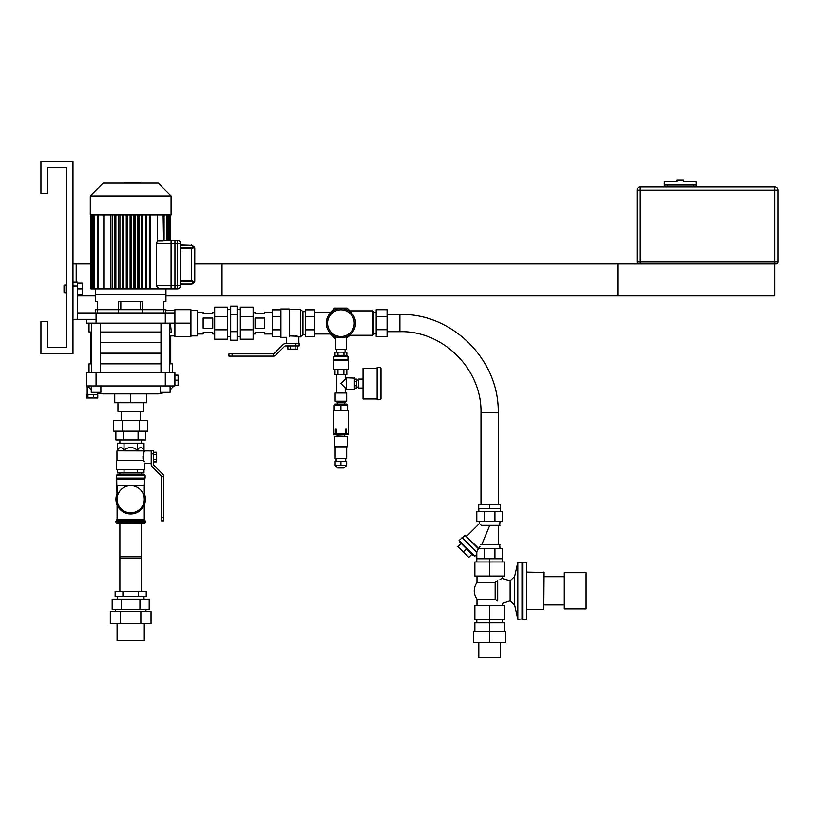 <?xml version="1.0" encoding="UTF-8"?>
<svg xmlns="http://www.w3.org/2000/svg" width="819" height="819" viewBox="0 0 819 819"><rect width="100%" height="100%" fill="white"/><g stroke="black" fill="none" stroke-linecap="round" stroke-linejoin="round"><path stroke-width="1.23" d="M165.121 312.919C166.185 309.643 166.185 309.643 165.121 312.919L165.131 312.889C166.185 309.643 166.185 309.643 165.121 312.919L165.397 312.029M160.985 342.67L100.389 342.67M91.759 342.67L90.622 342.67L90.622 353.184L91.759 353.184M169.605 353.184L170.741 353.184L170.741 342.67L169.605 342.67M160.985 353.184L100.389 353.184M174.908 310.452L165.94 310.452L165.94 309.715L95.434 309.715L95.434 312.919M86.456 319.338L86.456 323.177L174.908 323.177L174.908 312.919L77.488 312.919L77.488 282.156L72.993 282.156M96.069 323.177L96.069 319.338L72.993 319.338M77.488 319.338L77.488 312.919M165.295 323.177L165.295 312.919M96.069 319.338L96.069 312.919M190.929 323.177L174.908 323.177L174.908 336.64L190.929 336.64L190.929 309.715L174.908 309.715L174.908 312.919M170.352 323.177L171.325 332.023L169.605 332.023M169.687 332.023C171.048 337.141 171.048 337.141 169.687 332.023L169.687 332.043M89.025 323.177L89.025 332.023L91.759 332.023M100.389 332.023L160.985 332.023M190.929 335.903L197.348 335.903L197.348 310.452L190.929 310.452M160.985 342.537L100.389 342.537M91.759 342.537L90.622 342.537L90.622 332.023M174.908 335.903L170.741 335.903L170.741 342.537L169.605 342.537M95.628 394.778L97.768 394.778L97.768 397.983L86.681 397.983L86.681 394.778L95.628 394.778M87.95 394.778L87.95 397.983M93.489 394.778L93.489 397.983M87.449 385.933L91.267 389.649M95.639 392.342L97.154 392.977M96.918 392.885L96.325 392.649M86.456 385.933L96.069 385.933L96.069 372.676L86.456 372.676L86.456 385.933M165.295 385.933L174.908 385.933L174.908 372.676L165.295 372.676L165.295 385.933L96.069 385.933M97.256 394.778L97.256 393.018L102.999 393.888L158.374 393.888L165.919 392.342M174.908 385.196L178.112 385.196L178.112 375.133L174.908 375.133M174.908 380.17L178.112 380.17M165.295 372.676L96.069 372.676M91.267 385.933L91.267 392.342L100.88 392.342L100.88 385.933M160.493 385.933L160.493 392.342L170.106 392.342L170.106 385.933M160.985 353.317L100.389 353.317M91.759 353.317L90.622 353.317L90.622 363.841M170.741 363.841L170.741 353.317L169.605 353.317M160.985 363.841L100.389 363.841M91.759 363.841L89.025 363.841L89.025 372.676M172.348 372.676L172.348 363.841L169.605 363.841M146.611 393.888L146.611 402.733L114.752 402.733L114.752 393.888M130.682 402.733L130.682 393.888M117.956 402.733L117.956 411.568L143.407 411.568L143.407 402.733M140.551 301.709L140.551 309.715M120.823 309.715L120.823 301.709M118.622 312.919L118.622 301.709L142.741 301.709L142.741 312.919M97.553 312.919L97.553 301.709L95.434 301.709L95.434 288.892L95.434 294.175L165.94 294.175L165.94 288.892L146.642 288.892L146.642 214.854M145.485 214.854L145.485 288.892L142.803 288.892L142.803 214.854M141.646 214.854L141.646 288.892L138.954 288.892L138.954 214.854M137.797 214.854L137.797 288.892L135.104 288.892L135.104 214.854M133.958 214.854L133.958 288.892L131.265 288.892L131.265 214.854M130.108 214.854L130.108 288.892L127.416 288.892L127.416 214.854M126.259 214.854L126.259 288.892L123.567 288.892L123.567 214.854M122.42 214.854L122.42 288.892L119.728 288.892M118.56 214.854L118.56 288.892L115.878 288.892L115.878 214.854M114.721 214.854L114.721 288.892L112.029 288.892M112.285 214.854L112.285 288.892L110.852 288.892L110.852 214.854L110.882 288.892L103.829 288.892L103.829 214.854M157.535 214.854L157.535 241.001L156.296 243.632L156.296 285.688L158.978 288.892L165.94 288.892L165.94 301.709L163.81 301.709L163.81 312.919M171.069 240.428L170.362 240.428L171.069 240.428L171.069 243.632L180.549 243.632A3.204 3.204 0 0 0 177.344 240.428L171.069 240.428M163.114 214.854L163.554 240.428L163.114 241.001L157.535 241.001M164.076 240.551L164.076 214.854M158.978 288.892L174.949 288.892L174.949 240.428L164.076 240.428L170.362 240.428L170.362 214.854M171.069 288.892L177.344 288.892A3.204 3.204 0 0 0 180.549 285.688L171.069 285.688L171.069 288.892L165.94 288.892M91.001 214.854L91.001 288.892L103.829 288.892M149.334 288.892L149.334 214.854M114.721 288.892L115.878 288.892M118.479 214.854L118.479 288.892L119.912 288.892L119.912 214.854M122.42 288.892L123.567 288.892M126.259 288.892L127.416 288.892M130.108 288.892L131.265 288.892M133.958 288.892L135.104 288.892M137.797 288.892L138.954 288.892M141.646 288.892L142.803 288.892M145.485 288.892L146.642 288.892M150.491 214.854L150.491 288.892M171.069 195.946L171.069 214.854L90.305 214.854L90.305 195.946L171.069 195.946L158.241 183.128L103.122 183.128L90.305 195.946M125.153 183.128L125.153 182.494L136.22 182.494L136.22 183.128M134.889 182.494L134.889 183.128M136.22 182.494L140.059 182.494L140.059 183.128M140.059 182.494L140.284 183.128M180.549 284.398L191.574 284.398L194.656 282.064L191.574 280.661L191.574 281.572L193.366 282.801L194.779 281.193L194.779 248.126L194.656 247.256L191.574 244.922L194.656 247.256L193.366 246.519L191.574 247.747L191.574 248.659L194.656 247.256L191.574 244.922L194.656 247.256L194.779 263.892L617.813 263.892L617.813 295.935L165.94 295.935M180.549 245.29L191.574 245.29L180.549 244.922M194.779 281.193L194.656 282.064L191.574 284.398L180.549 284.029L191.574 284.029L193.366 282.801M194.656 247.256L194.779 248.126L194.656 247.256M180.549 285.688L180.549 243.632M171.069 285.688L171.069 243.632M47.359 167.752L66.585 167.752L66.585 285.043L64.67 285.043L64.67 292.731L66.585 292.731L66.585 347.215L47.359 347.215L47.359 321.58L40.95 321.58L40.95 353.624L72.993 353.624L72.993 161.333L40.95 161.333L40.95 193.386L47.359 193.386L47.359 167.752L66.585 167.752L66.585 347.215L47.359 347.215M776.125 263.892A1.925 1.925 0 0 0 778.05 261.967L774.846 261.967L774.846 190.182L778.05 190.182A3.204 3.204 0 0 0 774.846 186.978L640.243 186.978L640.243 190.182L774.846 190.182L774.846 186.978A3.204 3.204 0 0 1 778.05 190.182L778.05 261.967A1.925 1.925 0 0 1 776.125 263.892L638.963 263.892A1.925 1.925 0 0 1 637.039 261.967L637.039 190.182A3.204 3.204 0 0 1 640.243 186.978A3.204 3.204 0 0 0 637.039 190.182L640.243 190.182L640.243 263.892L222.021 263.892L222.021 295.935L774.846 295.935L774.846 261.967L637.039 261.967A1.925 1.925 0 0 0 638.963 263.892M693.12 186.978L693.12 185.053L664.281 185.053L664.281 181.849L677.098 181.849L677.098 179.924L683.507 179.924L683.507 181.849L696.324 181.849L696.324 185.053L667.485 185.053L667.485 186.978M696.324 186.978L696.324 185.053M664.281 186.978L664.281 185.053M76.198 282.156L76.198 263.892L91.001 263.892M77.488 295.935L95.434 295.935M76.198 263.892L72.993 263.892M119.881 591.42L119.881 556.807L141.482 556.807L141.482 591.42M117.097 623.535L117.097 640.775L144.277 640.775L144.277 623.535M146.222 596.549L115.141 596.549L115.141 591.42L146.222 591.42L146.222 596.549M138.452 596.549L138.452 591.42M122.911 596.549L122.911 591.42M143.98 599.109L143.98 596.549M149.191 609.428L112.183 609.428L112.183 599.109L149.191 599.109L149.191 609.428M139.936 609.428L139.936 599.109M121.437 609.428L121.437 599.109M145.905 611.486L145.905 609.428M151.034 623.535L110.33 623.535L110.33 611.486L151.034 611.486L151.034 623.535M140.858 623.535L140.858 611.486M120.506 623.535L120.506 611.486M376.167 336.404L376.167 309.756L387.07 309.756L387.07 336.404L376.167 336.404M376.167 329.74L387.07 329.74M376.167 316.421L387.07 316.421M348.853 310.903L372.645 310.903L372.645 335.258L349.14 335.258M372.645 335.258L373.607 334.295L373.607 311.865L372.645 310.903M502.436 622.86L502.436 619.655M504.361 631.644L504.361 622.86L489.619 622.86L489.619 619.655L474.877 619.655L474.877 605.548L504.361 605.548L504.361 619.655L489.619 619.655L489.619 605.548M476.801 622.86L476.801 619.655M489.619 642.536L473.597 642.536L473.597 631.644L489.619 631.644L489.619 642.536L505.64 642.536L505.64 631.644L489.619 631.644L489.619 622.86L474.877 622.86L474.877 631.644M500.511 508.701L478.726 508.701L478.726 504.473L500.511 504.473L500.511 508.701M489.619 508.701L489.619 504.473M478.818 642.536L478.818 657.667L500.419 657.667L500.419 642.536M497.706 601.044L495.167 599.18L495.167 582.432L497.706 580.579C503.665 577.579 503.665 577.579 497.706 580.579L497.706 601.044C503.665 604.043 503.665 604.043 497.706 601.044L497.727 601.054M496.58 581.439L495.167 582.432L476.996 582.432L476.996 576.064M564.291 608.916L564.291 572.706L564.291 608.916L586.087 608.916L586.087 572.706L564.291 572.706M586.087 608.916L586.087 572.706M526.474 619.297L526.791 562.643L522.624 562.315L522.624 619.297L526.474 619.297L526.474 562.315M522.624 619.297L522.624 562.315M521.99 619.297L521.99 562.315L517.823 562.315L517.823 619.297L522.307 618.98M502.242 605.548L502.242 603.439L510.135 600.87L514.619 605.057L514.619 576.566L517.823 562.315M514.619 605.057L517.823 619.297M543.785 572.123L543.785 609.49L544.103 572.45L526.791 572.123M543.785 609.49L526.791 609.49M563.974 604.913L544.103 604.913M510.135 600.87L510.135 580.743L501.914 578.409M501.545 578.644L500.01 579.555M476.996 605.548L476.996 599.18L495.167 599.18M489.619 576.064L504.361 576.064L504.361 561.967L474.877 561.967L474.877 576.064L489.619 576.064L489.619 558.763L484.305 558.763L484.305 548.576L478.347 548.576A81.337 57.514 90 0 1 478.357 548.689L476.801 551.76L476.801 561.967M461.066 543.366L457.893 546.539L463.329 551.975L468.775 557.411L471.949 554.238M466.502 548.802L463.329 551.975M462.52 537.561L465.325 535.206L478.695 548.576M464.875 535.206L478.357 548.689M499.999 521.519L499.682 525.685L481.377 525.368C478.572 523.136 478.572 523.136 481.377 525.368L480.395 524.539M479.269 523.72L466.523 536.404M499.999 544.727L480.599 544.727C478.89 549.406 478.89 549.406 480.599 544.727L499.682 544.41L499.999 548.576M479.565 547.573L479.944 546.529M489.619 525.685L481.869 544.41M462.018 537.52L476.832 552.334L462.469 537.52L459.07 540.468L474.846 556.234L476.801 554.279M459.07 540.468L459.981 542.28L473.024 555.323L474.846 556.234M476.801 558.763L484.305 558.763M494.932 521.519L502.436 521.519L502.436 511.332L476.801 511.332L476.801 521.519L494.932 521.519L494.932 511.332M484.305 521.519L484.305 511.332M499.999 525.368L481.377 525.368M489.619 558.763L502.436 558.763L502.436 548.576L484.305 548.576M494.932 558.763L494.932 548.576M502.436 561.967L502.436 558.763M77.488 288.892L82.289 288.892L82.289 294.656L77.488 294.656M82.289 288.892L82.289 283.118L77.488 283.118M64.67 292.731L64.025 292.096L64.025 285.688L64.67 285.043M130.682 485.657A13.585 13.585 0 0 0 118.919 506.04A13.585 13.585 0 0 0 142.455 506.04A13.585 13.585 0 0 0 130.682 485.657M144.277 494.42A14.425 14.425 0 0 1 130.682 513.667A14.425 14.425 0 0 1 117.097 494.42M130.682 474.897L144.461 474.897L116.902 474.897L119.881 474.897L119.881 472.972M130.682 512.837A13.585 13.585 0 0 1 117.097 499.252A13.585 13.585 0 0 0 130.682 512.837A13.585 13.585 0 0 0 144.277 499.252A13.585 13.585 0 0 1 130.682 512.837M144.257 523.382L117.117 523.382L141.646 523.607L144.257 523.382L145.424 522.102L115.94 522.102L115.94 521.355L145.424 521.355L144.277 519.215L117.097 519.215L117.097 504.965M145.424 499.252A14.742 14.742 0 0 0 144.277 493.529A14.742 14.742 0 0 1 127.764 513.697A14.742 14.742 0 0 1 117.097 493.529A14.742 14.742 0 0 0 127.764 513.697A14.742 14.742 0 0 0 145.424 499.252M141.482 523.607L141.482 558.22L119.881 558.22L119.881 523.607M139.199 420.28L147.707 420.28L147.707 431.183L113.657 431.183L113.657 420.28L139.199 420.28L139.199 431.183M122.174 431.183L122.174 420.28M145.485 431.183L145.485 439.957L115.878 439.957L115.878 431.183M123.28 439.957L123.28 431.183M138.083 439.957L138.083 431.183M143.356 460.278L143.141 454.832L144.379 450.962M151.198 453.071L151.198 463.226L144.85 463.226L144.85 469.512L116.523 469.512L116.523 460.278L143.837 460.278C145.106 464.148 145.106 464.148 143.837 460.278L143.919 460.585M144.021 460.943L144.287 461.783M151.198 450.921L116.963 450.859L116.963 460.278M137.346 450.266C139.568 446.642 141.789 446.642 144.011 450.266L144.011 443.171L137.346 443.171L137.346 450.266C132.903 446.642 128.46 446.642 124.027 450.266C121.806 446.642 119.584 446.642 117.363 450.266L116.963 450.859M137.346 443.171L124.027 443.171L124.027 450.266M124.027 443.171L117.363 443.171L117.363 450.266M144.011 469.512L144.011 472.972L117.363 472.972L117.363 469.512M124.027 472.972L124.027 469.512M137.346 472.972L137.346 469.512M153.44 453.869L153.44 464.271A1.28 1.28 0 0 0 153.808 465.182L162.889 474.314A2.559 2.559 0 0 1 163.626 476.126L161.384 476.515A1.28 1.28 0 0 0 161.015 475.614L151.935 466.482A2.559 2.559 0 0 1 151.198 464.67L151.198 453.869L153.44 453.869L153.44 450.665L151.198 450.665L151.198 453.869M153.44 461.885L156.644 461.885L156.644 452.262L153.44 452.262M153.44 454.668L156.644 454.668M153.44 459.479L156.644 459.479M161.384 476.515L163.626 476.515L163.626 517.649L161.384 517.649L161.384 476.515M161.384 517.649L161.384 520.853L163.626 520.853L163.626 517.649M143.581 453.05L143.243 454.33M142.956 456.449L142.946 457.278M142.987 458.087L143.11 459.121M153.808 465.182A1.28 1.28 0 0 1 153.44 464.271M151.198 463.226L151.198 464.67M344.123 467.966L337.715 467.966L344.123 467.966L346.683 465.407L335.145 465.407L337.715 467.966M346.683 465.09L346.683 461.558L335.145 461.558L335.145 465.09L346.683 465.407M340.919 461.558L340.919 465.09M336.404 433.998L348.229 434.49L333.927 434.817L333.609 433.998L336.404 433.998M336.107 461.558L336.107 458.353M335.145 446.816L335.145 458.353L346.683 458.353L346.683 446.816M334.51 446.816L347.328 446.816L347.328 436.568L334.51 436.568L334.51 446.816M337.131 436.568L337.131 435.135L345.024 434.817M345.608 433.998L345.608 428.869L346.519 428.869L345.608 428.869L345.608 433.742L336.22 433.742L336.22 428.869L335.319 428.869L336.22 428.869L336.22 433.998M346.519 433.998L346.519 428.869L346.519 433.742L348.229 433.742L348.229 410.862L333.609 410.862L333.609 433.742L335.319 433.742L335.319 428.869L335.319 433.998M340.919 405.415L347.645 405.415L347.645 410.544L334.183 410.544L334.183 405.415L340.919 405.415L340.919 410.544M346.939 404.064L334.889 404.064L334.889 405.415L334.889 404.064L346.939 404.064L346.939 405.415L346.939 404.064M380.978 383.558L380.978 368.171L380.333 367.536L380.333 399.58L380.978 398.945L380.978 383.558M380.978 397.655L380.978 398.945M380.333 367.536L377.129 367.536L377.129 399.58L380.333 399.58M377.129 398.945L363.032 398.945L363.032 368.171L377.129 368.171M363.032 388.042L358.548 388.042L358.548 379.074L363.032 379.074M347.973 359.838L333.865 359.838L333.865 356.634L347.973 356.634L347.973 359.838L348.607 360.483L333.231 360.483L333.231 369.461L348.607 369.461L348.607 360.483M354.699 385.78L356.623 385.78L356.623 379.115L354.699 379.115M354.699 381.337L356.623 381.337M354.699 388.001L356.623 388.001L356.623 385.78M354.381 389.322L354.699 378.112L346.365 377.784L346.365 389.322L354.381 389.322L354.381 377.784M346.365 389.322L346.365 377.784M346.048 387.889L345.239 387.889L340.919 383.558L345.239 379.228L345.239 374.58M346.683 401.187L335.145 401.187L346.683 401.187L346.683 392.977L335.145 392.977L335.145 401.187M345.239 387.889L345.239 392.659M346.683 392.977L335.145 392.977M345.239 401.505L336.589 401.505M344.471 404.064L345.239 401.76M335.002 369.461L335.002 374.58L346.836 374.58L346.836 369.461M337.96 369.461L337.96 374.58M343.878 369.461L343.878 374.58M344.041 355.354L346.836 355.354L346.836 352.15L343.878 352.15L344.041 355.354M343.878 352.15L335.002 352.15L335.002 355.354L343.878 355.354M335.145 355.354L333.865 356.634M337.96 352.15L337.96 355.354M335.473 336.742L335.473 349.59L346.365 349.59L346.365 336.742M295.925 343.693L299.13 343.693L299.13 345.935L295.925 345.935L295.925 343.693L285.125 343.693L298.874 343.693L298.833 336.885M285.125 343.693A2.559 2.559 0 0 0 283.313 344.43L274.181 353.511A1.28 1.28 0 0 1 273.27 353.88L273.669 356.122A2.559 2.559 0 0 0 275.481 355.385L284.613 346.304A1.28 1.28 0 0 1 285.514 345.935L295.925 345.935M214.68 339.199L214.68 307.156L227.498 307.156L227.498 339.199L214.68 339.199M214.68 329.822L227.498 329.822M214.68 316.543L227.498 316.543M212.756 328.286L203.143 328.286L203.143 318.079L212.756 318.079L212.756 328.286M214.68 312.377L212.756 312.377L212.756 313.657L203.143 313.657L203.143 312.377L197.348 312.377M197.348 333.978L203.143 333.978L203.143 332.698L212.756 332.698L212.756 333.978L214.68 333.978M237.111 331.695L237.111 306.152L230.702 306.152L230.702 340.202L237.111 340.202L237.111 331.695L230.702 331.695M237.111 314.67L230.702 314.67M255.057 318.079L264.68 318.079L264.68 328.286L255.057 328.286L255.057 318.079M272.369 312.377L264.68 312.377L264.68 313.657L255.057 313.657L255.057 312.377L253.143 312.377M253.143 333.978L255.057 333.978L255.057 332.698L264.68 332.698L264.68 333.978L272.369 333.978M240.315 329.822L240.315 339.199L253.143 339.199L253.143 307.156L240.315 307.156L240.315 329.822L253.143 329.822M240.315 316.543L253.143 316.543M289.261 335.913L289.271 335.913C301.218 336.384 301.218 336.384 289.261 335.913M290.714 335.606L292.188 335.452M292.885 335.442L293.468 335.462M295.598 335.77L296.826 336.107M289.261 336.404C285.729 337.592 285.729 337.592 289.261 336.404L289.261 309.019L280.927 309.019L280.927 337.346L286.568 337.346L286.568 343.693M305.405 334.715L302.969 334.715L300.409 336.896L300.409 309.459L289.261 309.459M280.927 316.523L272.369 316.523L272.369 309.858L280.927 309.858M280.927 336.496L272.369 336.496L272.369 316.523M280.927 329.842L272.369 329.842M305.405 323.177L305.405 309.858L314.506 309.858L314.506 329.842L305.405 329.842L305.405 323.177M314.506 316.523L305.405 316.523M314.506 329.842L314.506 336.496L305.405 336.496L305.405 329.842M302.969 334.715L302.969 311.64L300.409 309.459M297.532 345.935L297.532 349.14L287.909 349.14L287.909 345.935M295.127 345.935L295.127 349.14M290.315 345.935L290.315 349.14M232.146 356.122L273.27 356.122L273.27 353.88L232.146 353.88L232.146 356.122L228.941 356.122L228.941 353.88L232.146 353.88M284.613 346.304A1.28 1.28 0 0 1 285.514 345.935M350.133 335.258L346.365 338.237M335.473 338.237L334.674 338.237L330.415 333.978M330.415 312.377L334.674 308.118L347.154 308.118L349.948 310.903M355.528 323.177A14.609 14.609 0 0 0 333.609 310.524A14.609 14.609 0 0 0 333.609 335.831A14.609 14.609 0 0 0 355.528 323.177M72.993 286.005L77.488 286.005M174.949 285.688L156.296 285.688M156.296 243.632L174.949 243.632M92.26 214.854L92.26 288.892M93.12 214.854L93.12 288.892M94.594 214.854L94.594 288.892M98.249 288.892L98.249 214.854M166.779 214.854L166.779 240.428M169.103 240.428L169.103 214.854M168.253 214.854L168.253 240.428M130.692 182.494L130.692 183.128M126.484 182.494L126.484 183.128M191.574 245.29L193.366 246.519M180.549 248.659L191.574 248.659L191.574 280.661L180.549 280.661M191.574 247.747L180.549 247.747M180.549 281.572L191.574 281.572M177.344 240.428L177.344 288.892M387.07 331.705L399.887 331.705C442.475 330.436 481.961 368.724 480.999 412.817L498.239 412.817L498.239 504.473M399.887 331.705L399.887 314.465C451.525 312.93 499.406 359.346 498.239 412.817M144.277 495.864A14.005 14.005 0 0 1 130.682 513.257A14.005 14.005 0 0 1 117.097 495.864M116.267 478.101L116.267 475.532L145.106 475.532L145.106 478.101L116.267 478.101L116.677 478.695L144.687 478.695L144.277 479.299L117.097 479.299L116.677 478.695L117.097 499.252M144.687 478.695L144.277 485.534L117.097 485.534L117.097 493.529M117.097 519.215L116.523 520.29L144.85 520.29M333.609 434.49L348.229 434.49M344.86 401.986L336.589 401.76M344.471 402.651L337.356 402.651L336.978 401.986M354.248 323.177A13.329 13.329 0 0 1 334.254 334.725A13.329 13.329 0 0 1 334.254 311.629A13.329 13.329 0 0 1 354.248 323.177M91.759 323.177L91.759 372.676M100.389 323.177L100.389 372.676M160.985 323.177L160.985 372.676M169.605 323.177L169.605 372.676M87.193 385.933L87.193 394.778M97.256 393.018L102.999 393.888M173.945 385.933L170.106 389.895M93.632 288.892L93.632 214.854M97.287 288.892L97.287 214.854M91.175 288.892L91.175 214.854M170.188 240.428L170.188 214.854M167.741 240.428L167.741 214.854M169.676 240.428L169.676 214.854M91.687 288.892L91.687 214.854M92.537 288.892L92.537 214.854M168.827 240.428L168.827 214.854M117.383 599.109L117.383 596.549M115.459 611.486L115.459 609.428M373.607 333.886L376.167 333.886M373.607 312.285L376.167 312.285M500.419 511.332L500.419 508.701M478.818 511.332L478.818 508.701M563.974 576.709L544.103 576.709M510.135 580.743L514.619 576.566M502.242 578.183L502.242 576.064M476.996 582.432C473.341 588.022 473.341 593.601 476.996 599.18M479.238 521.519L479.238 523.699M498.372 525.685L498.372 544.41M480.999 412.817L480.999 504.473M387.07 314.465L399.887 314.465M116.267 475.532L116.902 474.897L116.267 475.532M145.106 475.532L144.461 474.897L145.106 475.532M144.277 485.534L144.277 499.252M144.277 519.215L144.277 504.965M116.523 520.29L115.94 521.355M145.424 522.102L145.424 521.355M117.117 523.382L115.94 522.102M121.161 411.568L121.161 420.28M140.203 411.568L140.203 420.28M141.482 443.171L141.482 439.957M119.881 443.171L119.881 439.957M144.011 450.266L144.4 450.859M141.482 474.897L141.482 472.972M345.72 461.558L345.72 458.353M344.697 436.568L344.697 435.135M356.623 387.08L358.548 387.08M356.623 380.036L358.548 380.036M346.048 379.228L345.239 379.228M336.589 374.58L336.589 392.659M337.356 402.651L337.356 404.064M333.865 359.838L333.231 360.483M346.683 355.354L347.973 356.634M336.752 349.59L336.752 352.15M345.086 349.59L345.086 352.15M237.111 336.763L240.315 336.763M237.111 309.592L240.315 309.592M227.498 336.763L230.702 336.763M227.498 309.592L230.702 309.592M300.409 336.896L298.874 336.896M305.405 311.64L302.969 311.64M314.506 333.978L331.071 333.978M314.506 312.377L331.071 312.377"/></g></svg>
